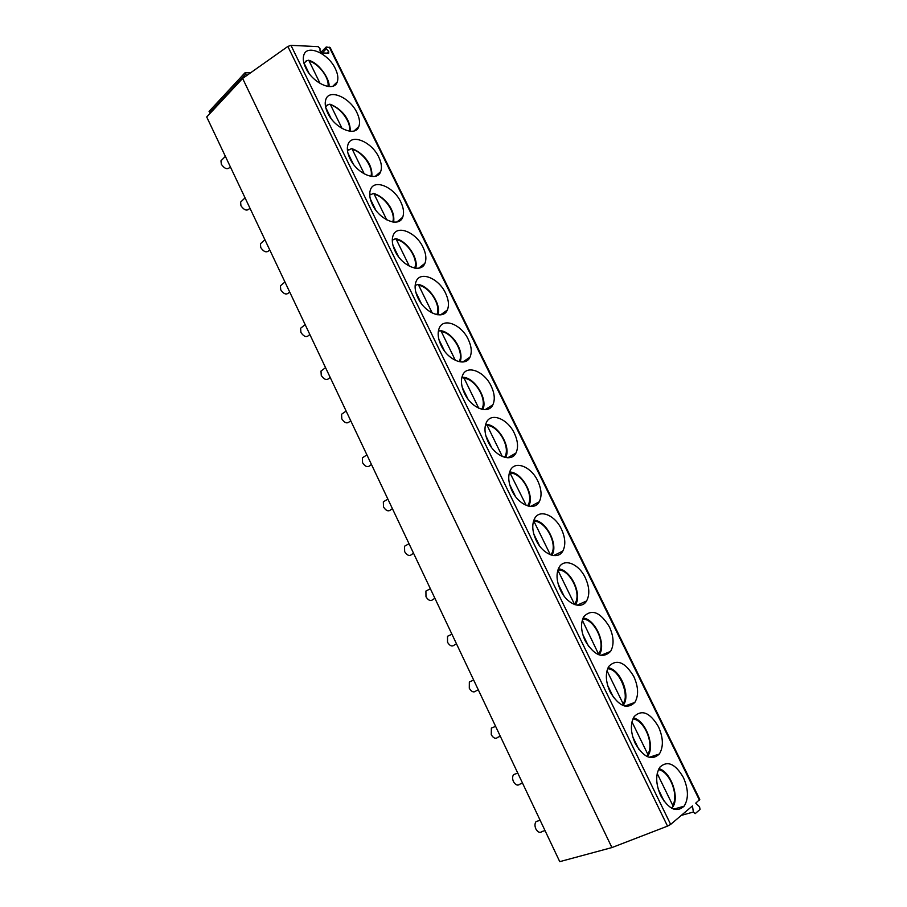 <?xml version="1.0" encoding="UTF-8"?>
<svg xmlns="http://www.w3.org/2000/svg" width="907" height="907" viewBox="0 0 907 907"><rect width="100%" height="100%" fill="white"/><g stroke="black" fill="none" stroke-linecap="round" stroke-linejoin="round"><path stroke-width="1.36" d="M242.623 78.444L611.919 847.569L559.755 861.65L206.717 116.98L242.623 78.444L287.859 46.438L290.977 45.35L318.176 46.631L319.978 48.559L320.024 51.007L321.826 52.923L328.731 53.218L328.685 51.382L326.293 48.842L322.291 52.946M320.783 52.391L326.259 47.017L330.171 47.595L699.785 799.418L695.726 803.16L699.535 806.765L700.057 809.429L695.113 813.681L693.367 812.026L692.46 805.926L670.658 824.406L667.529 826.13L611.919 847.569M325.726 47.334L326.293 48.842M683.356 777.435C675.262 763.683 667.427 760.27 659.865 767.186C655.398 774.521 655.682 784.011 660.715 795.654C668.822 809.384 676.622 812.899 684.105 806.198C688.742 798.727 688.492 789.135 683.356 777.435M658.459 726.711C650.047 712.619 641.975 709.206 634.265 716.462C630.138 723.503 630.467 732.505 635.263 743.468C643.687 757.549 651.714 761.064 659.355 754.012C663.641 746.846 663.334 737.742 658.459 726.711M633.812 676.52C625.082 662.099 616.794 658.675 608.948 666.237C605.15 672.983 605.525 681.52 610.082 691.848C618.823 706.258 627.077 709.784 634.843 702.415C638.8 695.556 638.46 686.916 633.812 676.52M609.413 626.85C600.377 612.1 591.874 608.654 583.904 616.511C580.412 622.95 580.831 631.045 585.162 640.773C594.232 655.512 602.713 659.049 610.592 651.407C614.232 644.843 613.835 636.657 609.413 626.85M585.276 577.691C578.87 563.905 564.29 557.896 559.143 567.26C555.946 573.405 556.399 581.07 560.515 590.242C566.977 604.187 581.523 609.98 586.58 600.967C589.913 594.709 589.482 586.942 585.276 577.691M561.388 529.042C554.903 515.04 539.654 508.816 534.654 518.475C531.729 524.337 532.216 531.593 536.139 540.243C542.681 554.426 557.884 560.401 562.805 551.093C565.855 545.13 565.39 537.783 561.388 529.042M537.749 480.891C531.185 466.697 515.289 460.234 510.426 470.155C507.761 475.733 508.283 482.603 512.002 490.778C518.634 505.165 534.495 511.367 539.257 501.786C542.057 496.118 541.547 489.145 537.749 480.891M514.348 433.24C507.716 418.853 491.163 412.129 486.469 422.299C484.043 427.594 484.587 434.102 488.125 441.822C494.837 456.414 511.344 462.842 515.947 453.035C518.498 447.639 517.965 441.04 514.348 433.24M491.175 386.065C484.497 371.507 467.298 364.501 462.774 374.874C460.563 379.92 461.13 386.087 464.497 393.377C471.277 408.15 488.42 414.85 492.852 404.828C495.177 399.704 494.621 393.445 491.175 386.065M468.25 339.365C461.516 324.661 443.682 317.348 439.339 327.903C437.321 332.688 437.911 338.538 441.108 345.442C447.956 360.374 465.733 367.358 469.985 357.154C472.105 352.29 471.527 346.361 468.25 339.365M445.552 293.131C438.773 278.29 420.304 270.66 416.154 281.363C414.318 285.909 414.918 291.453 417.968 297.995C424.861 313.074 443.274 320.364 447.332 310.013C449.26 305.387 448.67 299.763 445.552 293.131M423.07 247.362C416.256 232.407 397.175 224.414 393.219 235.253C391.541 239.561 392.164 244.822 395.067 251.035C402.005 266.25 421.029 273.869 424.895 263.381C426.653 259.005 426.041 253.665 423.07 247.362M400.826 202.046C393.978 187.001 374.296 178.622 370.521 189.563C369.002 193.656 369.625 198.656 372.392 204.551C379.375 219.879 399.012 227.861 402.674 217.272C404.273 213.1 403.66 208.032 400.826 202.046M378.797 157.183C371.915 142.048 351.644 133.284 348.061 144.304C346.678 148.192 347.313 152.932 349.943 158.544C356.973 173.963 377.187 182.341 380.657 171.65C382.119 167.693 381.496 162.875 378.797 157.183M356.984 112.763C350.091 97.548 329.23 88.364 325.84 99.464C324.581 103.149 325.216 107.661 327.733 113.001C334.785 128.511 355.589 137.274 358.855 126.515C360.192 122.762 359.557 118.182 356.984 112.763M335.375 68.773C328.47 53.502 307.054 43.887 303.845 55.021C302.7 58.536 303.335 62.832 305.738 67.912C312.813 83.489 334.184 92.684 337.268 81.868C338.47 78.308 337.846 73.943 335.375 68.773M210.073 113.375L209.358 111.119M246.636 75.61L244.89 72.889L250.82 72.651M539.019 820.654L536.094 821.538C534.699 823.488 534.62 825.948 535.856 828.919C537.896 832.399 540.028 833.238 542.239 831.436L545.039 830.608M516.514 773.569L513.623 774.567C512.33 776.437 512.274 778.773 513.453 781.585C515.573 785.156 517.772 785.984 520.028 784.067L522.568 783.217M494.213 726.938L491.367 728.038L491.265 734.704C493.476 738.355 495.732 739.182 498.022 737.176L500.335 736.314M472.116 680.76L469.338 681.939L469.293 688.277C471.595 692.018 473.908 692.846 476.232 690.749L478.318 689.876M450.201 635.025L447.514 636.283L447.536 642.292C449.917 646.124 452.287 646.94 454.645 644.764L456.527 643.902M428.489 589.731L425.916 591.058L425.984 596.761C428.455 600.661 430.882 601.488 433.263 599.244L434.952 598.393M406.982 544.869L404.522 546.241L404.647 551.66C407.186 555.628 409.669 556.467 412.073 554.154L413.581 553.327M385.656 500.437L383.332 501.843L383.502 506.979C386.133 511.026 388.661 511.865 391.076 509.507L392.425 508.702M364.535 456.425L362.358 457.842L362.562 462.729C365.272 466.833 367.845 467.695 370.271 465.291L371.485 464.52M343.617 412.832L341.576 414.25L341.814 418.887C344.603 423.07 347.222 423.932 349.66 421.506L350.737 420.757M322.892 369.637L320.999 371.054L321.259 375.453C324.128 379.704 326.781 380.589 329.241 378.128L330.193 377.425M302.36 326.86L300.614 328.255L300.909 332.438C303.845 336.735 306.543 337.653 308.992 335.171L309.843 334.502M282.032 284.458L280.422 285.83L280.728 289.809C283.744 294.174 286.476 295.104 288.936 292.621L289.684 291.986M261.896 242.464L260.422 243.79L260.751 247.577C263.824 251.987 266.59 252.951 269.062 250.468L269.719 249.879M241.942 200.844L240.604 202.125L240.945 205.73C244.085 210.197 246.897 211.195 249.368 208.712L249.947 208.156M222.192 159.598L220.968 160.834L221.331 164.269C224.528 168.793 227.374 169.813 229.845 167.341L230.355 166.831M657.201 773.501L672.767 805.382L672.37 807.729L671.35 808.035M658.131 788.886L664.332 801.595M631.964 721.847L647.802 754.273L647.371 756.676M632.723 736.813L638.857 749.375M606.998 670.749L623.098 703.707L623.211 705.578M607.588 685.284L613.654 697.721M582.294 620.184L598.926 654.843M582.725 634.31L588.722 646.612M557.862 570.152L574.63 604.561M558.111 583.87L564.052 596.046M533.645 520.743L550.322 554.721M533.769 533.974L539.642 546.014M509.587 472.116L526.207 505.38M509.689 484.599L515.493 496.514M485.676 424.261L487.161 425.44L502.353 456.55M485.846 435.734L491.605 447.525M461.89 377.335L464.112 378.253L478.749 408.229M462.264 387.38L467.955 399.057M438.342 331.248L440.371 330.59L441.301 331.554L455.393 360.408M438.909 339.535L444.543 351.077M436.755 314.65C441.55 305.908 429.884 286.941 418.705 285.32L417.844 284.39L415.145 285.524M418.705 285.32L432.265 313.074M415.814 292.167L421.381 303.607M393.355 239.539L392.3 239.652M414.601 268.075C418.773 259.425 407.311 241.5 396.348 239.55L395.531 238.666L392.89 239.913L392.629 239.38M396.348 239.55L409.374 266.216M392.946 245.298L398.456 256.613M371.246 194.336L369.716 194.903M392.652 221.977C396.2 213.428 384.942 196.49 374.217 194.245L373.446 193.384L370.816 194.699L370.555 194.177M374.217 194.245L386.722 219.845M370.305 198.905L375.77 210.095M349.354 149.587L347.46 150.562M370.895 176.343C373.831 167.92 362.8 151.9 352.29 149.372L351.565 148.555L348.968 149.938L348.707 149.417M352.29 149.372L364.297 173.94M347.903 152.977L353.311 164.054M327.688 105.269L325.522 106.607M349.32 131.175C351.678 122.887 340.862 107.718 330.59 104.951L329.899 104.169L327.076 105.099M330.59 104.951L342.098 128.499M325.726 107.514L331.078 118.477M306.226 61.393L303.981 62.934M327.926 86.471C329.729 78.319 319.139 63.955 309.106 60.962L308.448 60.213L305.659 61.211M309.106 60.962L320.114 83.512M303.766 62.504L309.06 73.365M329.298 47.164L699.388 800.053M290.977 45.35L670.658 824.406M328.685 51.382L326.962 53.139M287.859 46.438L667.529 826.13M681.282 815.404L693.367 812.026M209.596 112.887L245.457 74.385M672.767 805.382C679.082 794.917 669.411 771.063 658.414 769.692M647.802 754.273C654.548 744.08 644.219 719.761 632.905 718.945M608.053 667.813C619.787 670.749 629.503 694.048 623.37 704.796M623.098 703.707C630.286 693.798 619.266 669.015 607.645 668.742M598.654 653.664C606.284 644.061 594.561 618.812 582.668 619.062M574.46 604.153C582.543 594.867 570.084 569.165 557.941 569.902M550.742 554.869C558.712 545.833 546.139 520.743 533.974 521.253M527.477 505.834C534.847 496.832 522.443 473.08 510.448 473.103M504.462 457.298C511.197 448.341 498.963 425.882 487.161 425.44M481.674 409.261C487.762 400.361 475.722 379.126 464.112 378.253M459.112 361.712C464.554 352.88 452.695 332.812 441.301 331.554M244.89 72.889L209.064 111.436M536.094 821.538L540.153 820.302M513.623 774.567L517.795 773.127M491.367 728.038L495.63 726.394M469.338 681.939L473.681 680.091M447.514 636.283L451.935 634.22M425.916 591.058L430.383 588.756M404.522 546.241L409.034 543.724M383.332 501.843L387.879 499.099M362.358 457.842L366.916 454.883M341.576 414.25L346.145 411.064M320.999 371.054L325.556 367.641M300.614 328.255L305.16 324.615M280.422 285.83L284.945 281.986M260.422 243.79L264.912 239.731M240.604 202.125L245.06 197.851M220.968 160.834L225.378 156.344M658.924 768.648C670.829 771.744 679.513 796.777 673.039 806.595M673.765 809.135L684.105 806.198M649.117 757.334L659.355 754.012M633.392 717.891C645.761 720.453 654.979 746.098 648.074 755.542M624.787 706.077L634.843 702.415M608.121 667.665C620.944 669.729 630.728 695.975 623.358 705.045M600.785 655.376L610.592 651.407M583.11 617.973C596.25 619.526 606.647 646.056 599.039 654.888M577.09 605.207L586.58 600.967M558.349 568.814C571.478 569.823 582.6 595.808 575.287 604.788M553.689 555.572L562.805 551.093M533.86 520.164C546.921 520.686 558.757 546.082 551.785 555.197M530.572 506.435L539.257 501.786M509.621 472.003C522.579 472.094 535.119 496.877 528.532 506.129M507.727 457.797L515.947 453.035M486.118 424.374C498.895 424.623 511.537 448.341 505.516 457.547M485.12 409.669L492.852 404.828M463.137 377.244C475.676 377.958 488.102 400.395 482.717 409.476M462.763 362.018L469.985 357.154M440.371 330.59C451.629 331.871 464.475 350.034 460.132 361.904M440.621 314.854L447.332 310.013M417.844 284.39C429.895 285.92 441.879 306.01 437.764 314.82M418.694 268.166L424.895 263.381M395.531 238.666C407.322 240.548 419.102 259.538 415.587 268.223M396.971 221.954L402.674 217.272M373.446 193.384C383.74 196.184 395.565 209.222 393.615 222.102M375.441 176.219L380.657 171.65M351.565 148.555C361.621 151.775 372.992 163.407 371.825 176.457M354.093 130.948L358.855 126.515M329.899 104.169C339.785 107.729 350.703 118.352 350.215 131.288M332.926 86.142L337.268 81.868M308.448 60.213C320.409 63.093 330.953 82.027 328.788 86.573"/></g></svg>

